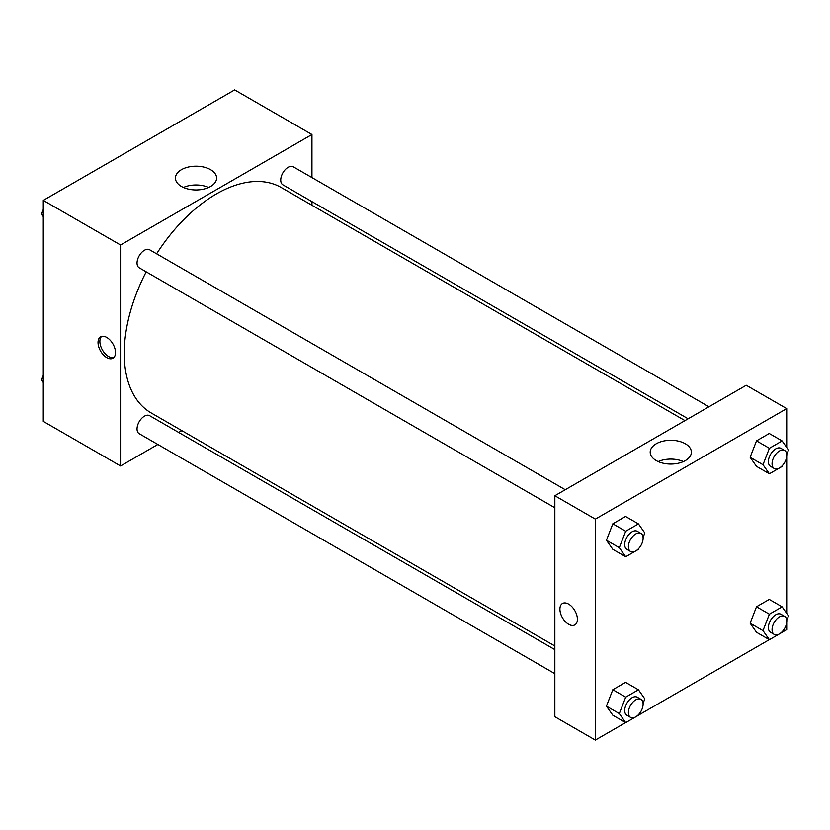 <?xml version="1.0" encoding="UTF-8"?>
<svg xmlns="http://www.w3.org/2000/svg" width="830" height="830" viewBox="0 0 830 830"><rect width="100%" height="100%" fill="white"/><g stroke="black" fill="none" stroke-linecap="round" stroke-linejoin="round"><path stroke-width="1.25" d="M157.856 444.465L120.568 465.993L43.285 421.381L43.285 200.393L234.662 89.899L311.945 134.522L311.945 177.579M311.945 201.617L311.945 205.249M181.459 169.673A20.584 11.89 180 0 1 203.9 167.1A20.584 11.89 180 0 1 216.609 178.077A20.584 11.89 180 0 1 196.015 189.966A20.584 11.89 180 0 1 175.431 178.077A20.584 11.89 180 0 1 181.459 169.673M120.568 465.993L120.568 245.006L43.285 200.393M120.568 245.006L311.945 134.522M208.621 187.476A20.584 11.89 0 0 0 183.42 187.476M106.769 357.626A12.357 7.138 60 0 1 98.697 346.733A12.357 7.138 60 0 1 100.586 336.835A12.357 7.138 60 0 1 112.953 343.973A12.357 7.138 60 0 1 112.953 358.238A12.357 7.138 60 0 1 106.769 357.626M101.582 336.42A12.357 7.138 -120 0 0 100.824 346.515A12.357 7.138 -120 0 0 108.626 356.558A12.357 7.138 -120 0 0 113.803 357.585M181.832 430.635L178.678 432.451M565.261 489.731L149.628 249.768A10.406 6.007 120 0 0 139.212 255.775A10.406 6.007 120 0 0 139.212 267.8L554.855 507.763M554.855 649.631L149.628 415.674A10.406 6.007 120 0 0 141.598 418.465A10.406 6.007 120 0 0 137.054 428.944A10.406 6.007 120 0 0 139.212 433.706L554.855 673.67M708.945 406.783L293.301 166.809A10.406 6.007 120 0 0 285.281 169.6A10.406 6.007 120 0 0 280.737 180.079A10.406 6.007 120 0 0 282.895 184.841L688.122 418.797M146.204 271.825A130.123 75.125 120 0 0 124.251 353.383A130.123 75.125 120 0 0 151.195 412.946L554.855 645.999M684.978 420.623L281.318 187.57A130.123 75.125 120 0 0 156.611 253.804M625.623 722.619L595.338 740.101L554.855 716.726L554.855 495.738L746.232 385.255L786.716 408.619L786.716 447.474M638.488 715.19L769.306 639.671M782.171 632.242L786.716 629.607L786.716 622.396M606.44 540.247L612.81 549.315L606.44 540.247L612.81 523.813L606.44 540.247L619.315 547.686L625.696 531.252L638.446 523.896L644.817 532.964L643.084 537.446M625.561 516.457L612.81 523.813L625.561 516.457L638.446 523.896M750.123 457.289L756.493 466.356L750.123 457.289L756.493 440.865L750.123 457.289L762.998 464.727L769.379 448.304L782.13 440.938L788.5 450.005L786.757 454.487M769.244 433.499L756.493 440.865L769.244 433.499L782.13 440.938M750.123 623.206L756.493 632.273L750.123 623.206L756.493 606.772L750.123 623.206L762.998 630.644L769.379 614.21L782.13 606.844L788.5 615.922L786.757 620.394M769.244 599.416L756.493 606.772L769.244 599.416L782.13 606.844M595.338 740.101L595.338 519.113L786.716 408.619M786.716 456.49L786.716 613.38M606.44 706.154L612.81 715.221L606.44 706.154L612.81 689.73L606.44 706.154L619.315 713.592L625.696 697.169L638.446 689.803L644.817 698.87L643.084 703.352M625.561 682.364L612.81 689.73L625.561 682.364L638.446 689.803M656.229 460.588A20.584 11.89 180 0 1 650.201 452.184A20.584 11.89 180 0 1 670.785 440.294A20.584 11.89 180 0 1 691.38 452.184A20.584 11.89 180 0 1 678.67 463.161A20.584 11.89 180 0 1 656.229 460.588M595.338 519.113L554.855 495.738M577.4 619.253A12.357 7.138 60 0 1 574.837 624.907A12.357 7.138 60 0 1 562.47 617.769A12.357 7.138 60 0 1 562.47 603.503A12.357 7.138 60 0 1 571.995 606.813A12.357 7.138 60 0 1 577.4 619.253M683.391 461.584A20.584 11.89 0 0 0 658.19 461.584M562.481 603.493A12.357 7.138 -120 0 0 562.481 617.769A12.357 7.138 -120 0 0 574.837 624.907M638.83 548.381L638.446 549.387L625.696 556.754L619.315 547.686M640.957 533.431L637.274 531.304A10.406 6.007 120 0 0 629.254 534.095A10.406 6.007 120 0 0 624.71 544.573A10.406 6.007 120 0 0 626.868 549.336L630.541 551.462A10.406 6.007 120 0 0 640.957 545.455A10.406 6.007 120 0 0 640.957 533.431A10.406 6.007 120 0 0 632.937 536.222A10.406 6.007 120 0 0 628.393 546.7A10.406 6.007 120 0 0 630.541 551.462M625.696 556.754L612.81 549.315M625.696 531.252L612.81 523.813M782.514 465.433L782.13 466.439L769.379 473.795L762.998 464.727M784.641 450.483L780.957 448.356A10.406 6.007 120 0 0 772.938 451.147A10.406 6.007 120 0 0 768.393 461.615A10.406 6.007 120 0 0 770.541 466.387L774.224 468.504A10.406 6.007 120 0 0 784.641 462.497A10.406 6.007 120 0 0 784.641 450.483A10.406 6.007 120 0 0 776.61 453.263A10.406 6.007 120 0 0 772.066 463.742A10.406 6.007 120 0 0 774.224 468.504M769.379 473.795L756.493 466.356M769.379 448.304L756.493 440.865M638.83 714.288L638.446 715.304L625.696 722.66L619.315 713.592M640.957 699.348L637.274 697.221A10.406 6.007 120 0 0 629.254 700.012A10.406 6.007 120 0 0 624.71 710.48A10.406 6.007 120 0 0 626.868 715.253L630.541 717.369A10.406 6.007 120 0 0 640.957 711.362A10.406 6.007 120 0 0 640.957 699.348A10.406 6.007 120 0 0 632.937 702.128A10.406 6.007 120 0 0 628.393 712.607A10.406 6.007 120 0 0 630.541 717.369M625.696 722.66L612.81 715.221M625.696 697.169L612.81 689.73M782.514 631.34L782.13 632.346L769.379 639.712L762.998 630.644M784.641 616.389L780.957 614.262A10.406 6.007 120 0 0 772.938 617.053A10.406 6.007 120 0 0 768.393 627.532A10.406 6.007 120 0 0 770.541 632.294L774.224 634.421A10.406 6.007 120 0 0 784.641 628.414A10.406 6.007 120 0 0 784.641 616.389A10.406 6.007 120 0 0 776.61 619.18A10.406 6.007 120 0 0 772.066 629.648A10.406 6.007 120 0 0 774.224 634.421M769.379 639.712L756.493 632.273M769.379 614.21L756.493 606.772M43.285 216.62L41.5 214.078L43.285 209.492M47.829 197.758L60.694 190.329M43.285 215.115L41.5 214.078M191.512 114.81L204.377 107.381M43.285 382.526L41.5 379.995L43.285 375.399M43.285 381.022L41.5 379.995"/></g></svg>
